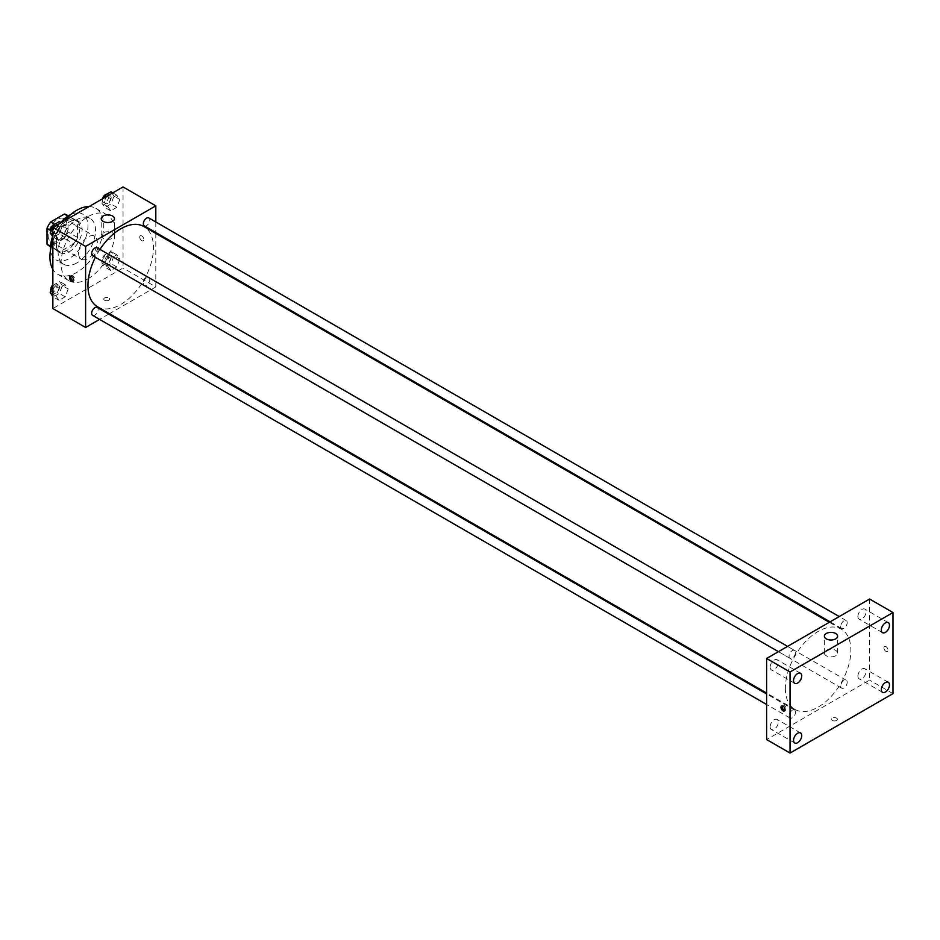 <?xml version="1.0" encoding="UTF-8"?>
<svg xmlns="http://www.w3.org/2000/svg" width="940" height="940" viewBox="0 0 940 940"><rect width="100%" height="100%" fill="white"/><g stroke="black" fill="none" stroke-linecap="round" stroke-linejoin="round"><path stroke-width="0.7" stroke-dasharray="4.7 3.53" d="M78.596 253.142A13.242 7.638 120 0 0 81.334 259.205A13.242 7.638 120 0 0 94.576 251.556A13.242 7.638 120 0 0 94.576 236.269A13.242 7.638 120 0 0 84.377 239.817A13.242 7.638 120 0 0 78.596 253.142M48.175 235.576A13.242 7.638 120 0 0 50.913 241.639A13.242 7.638 120 0 0 64.155 234.001A13.242 7.638 120 0 0 64.155 218.714A13.242 7.638 120 0 0 53.944 222.251A13.242 7.638 120 0 0 48.175 235.576M68.068 216.165L68.068 232.027A17.778 10.27 120 0 1 64.402 238.372L73.755 243.777A17.778 10.27 120 0 0 77.421 237.432L77.421 221.57L68.068 216.165A17.778 10.27 120 0 0 66.423 214.778M64.402 238.372L50.666 246.304A17.778 10.27 120 0 1 48.645 245.575M73.755 243.777L60.031 251.709L50.666 246.304M50.549 246.233L56.365 249.582L56.365 233.731L50.736 230.476M56.365 249.582A17.778 10.27 120 0 0 57.998 250.98A17.778 10.27 120 0 0 60.031 251.709M77.421 221.57A17.778 10.27 120 0 0 75.788 220.183A17.778 10.27 120 0 0 73.755 219.455L67.95 216.106M56.365 233.731A17.778 10.27 120 0 1 60.031 227.386L73.755 219.455M66.893 250.439A18.201 10.505 -60 0 1 57.787 251.344A18.201 10.505 -60 0 1 57.787 230.324A18.201 10.505 -60 0 1 75.999 219.819A18.201 10.505 -60 0 1 78.784 234.401A18.201 10.505 -60 0 1 66.893 250.439M69.231 251.791A18.201 10.505 120 0 0 81.122 235.752A18.201 10.505 120 0 0 78.337 221.17A18.201 10.505 120 0 0 64.308 226.047A18.201 10.505 120 0 0 56.365 244.365A18.201 10.505 120 0 0 60.137 252.696A18.201 10.505 120 0 0 69.231 251.791M60.031 227.386L54.391 224.131M77.421 237.432L68.068 232.027M70.911 214.426A26.473 15.287 -60 0 1 82.473 214.003A26.473 15.287 -60 0 1 86.527 235.212A26.473 15.287 -60 0 1 69.231 258.547A26.473 15.287 -60 0 1 55.989 259.863A26.473 15.287 -60 0 1 50.584 249.641M52.652 236.457A26.473 15.287 -60 0 1 60.818 222.475M76.833 262.942A26.473 15.287 -60 0 1 63.603 264.246A26.473 15.287 -60 0 1 63.603 233.672A26.473 15.287 -60 0 1 90.076 218.397A26.473 15.287 -60 0 1 94.129 239.606A26.473 15.287 -60 0 1 76.833 262.942M89.041 206.577A38.058 21.973 -60 0 1 95.868 208.363A38.058 21.973 -60 0 1 101.708 238.854A38.058 21.973 -60 0 1 76.833 272.4A38.058 21.973 -60 0 1 57.81 274.28A38.058 21.973 -60 0 1 52.852 269.263M52.852 241.075A38.058 21.973 -60 0 1 64.637 220.665M87.949 278.816A38.058 21.973 120 0 0 112.823 245.281A38.058 21.973 120 0 0 106.984 214.778A38.058 21.973 120 0 0 77.656 224.977A38.058 21.973 120 0 0 61.041 263.282A38.058 21.973 120 0 0 68.925 280.696A38.058 21.973 120 0 0 87.949 278.816M119.873 259.146L116.83 266.983L110.756 270.497L107.712 266.161L110.756 258.336L116.83 254.822L119.873 259.146L116.83 266.983L110.756 270.497L107.712 266.161L110.756 258.336L116.83 254.822L119.873 259.146L114.022 255.762L110.979 263.6L104.904 267.113L101.861 262.789L104.904 254.952L110.979 251.438L114.022 255.762M119.873 199.48L116.83 207.317L110.756 210.83L107.712 206.495L110.756 198.669L116.83 195.156L119.873 199.48L116.83 207.317L110.756 210.83L107.712 206.495L110.756 198.669L116.83 195.156L119.873 199.48L114.022 196.096L110.979 203.933L104.904 207.446L101.861 203.122L103.835 198.035M123.058 186.942L123.058 268.006L52.852 308.543M68.197 288.98L65.154 296.817L59.079 300.33L56.036 295.994L59.079 288.169L65.154 284.656L68.197 288.98L65.154 296.817L59.079 300.33L56.036 295.994L59.079 288.169L65.154 284.656L68.197 288.98L62.346 285.596L59.302 293.433L53.227 296.946L52.852 296.406M68.197 229.313L65.154 237.15L59.079 240.652L56.036 236.328L59.079 228.502L65.154 224.989L68.197 229.313L65.154 237.15L59.079 240.652L56.036 236.328L59.079 228.502L65.154 224.989L68.197 229.313L62.346 225.929L59.302 233.766L53.227 237.28L52.852 236.739M155.817 233.414L155.817 286.923L123.058 268.006M155.817 286.923L109.487 313.678M108.711 314.113L99.581 319.389M104.634 300.26A2.89 1.668 0 0 0 107.783 300.624A2.89 1.668 0 0 0 109.569 299.084A2.89 1.668 0 0 0 106.678 297.416A2.89 1.668 0 0 0 103.776 299.084A2.89 1.668 0 0 0 104.634 300.26A2.89 1.668 0 0 0 107.783 300.624A2.89 1.668 0 0 0 109.569 299.084A2.89 1.668 0 0 0 106.678 297.404A2.89 1.668 0 0 0 103.776 299.084A2.89 1.668 0 0 0 104.634 300.26M97.549 306.781A46.33 26.755 120 0 0 143.891 280.026A46.33 26.755 120 0 0 143.891 226.528M99.946 249.394A46.33 26.755 120 0 0 95.375 257.301M155.817 221.981L155.817 232.533M144.267 225.859A4.571 2.632 120 0 0 148.837 223.226A4.571 2.632 120 0 0 148.837 217.951M143.327 283.434A4.571 2.632 120 0 0 144.267 285.525A4.571 2.632 120 0 0 148.837 282.893A4.571 2.632 120 0 0 148.837 277.617A4.571 2.632 120 0 0 145.324 278.839A4.571 2.632 120 0 0 143.327 283.434M92.602 315.358A4.571 2.632 120 0 0 97.161 312.726A4.571 2.632 120 0 0 97.161 307.451M97.161 247.784A4.571 2.632 -60 0 1 98.112 249.876A4.571 2.632 -60 0 1 96.115 254.47A4.571 2.632 -60 0 1 92.602 255.692M139.731 237.103A2.89 1.668 -120 0 0 141 240.017A2.89 1.668 -120 0 0 143.233 240.793A2.89 1.668 -120 0 0 143.233 237.444A2.89 1.668 -120 0 0 140.33 235.775A2.89 1.668 -120 0 0 139.731 237.103A2.89 1.668 -120 0 0 141 240.017A2.89 1.668 -120 0 0 143.221 240.793A2.89 1.668 -120 0 0 143.221 237.444A2.89 1.668 -120 0 0 140.33 235.775A2.89 1.668 -120 0 0 139.731 237.103M70.841 276.184A2.89 1.668 60 0 1 71.299 275.632A2.89 1.668 60 0 1 73.531 276.407A2.89 1.668 60 0 1 74.8 279.321A2.89 1.668 60 0 1 74.201 280.637A2.89 1.668 60 0 1 73.484 280.766M103.165 238.278A6.615 3.819 180 0 1 101.226 235.576A6.615 3.819 180 0 1 107.842 231.757A6.615 3.819 180 0 1 114.469 235.576A6.615 3.819 180 0 1 110.38 239.101A6.615 3.819 180 0 1 103.165 238.278M785.346 688.209A46.33 26.755 120 0 0 794.946 709.418A46.33 26.755 120 0 0 841.277 682.663A46.33 26.755 120 0 0 841.277 629.166A46.33 26.755 120 0 0 805.568 641.573A46.33 26.755 120 0 0 785.346 688.209M795.51 652.513A4.571 2.632 -60 0 1 793.513 657.107A4.571 2.632 -60 0 1 789.988 658.329A4.571 2.632 -60 0 1 789.988 653.053A4.571 2.632 -60 0 1 794.559 650.421A4.571 2.632 -60 0 1 795.51 652.513M840.724 686.071A4.571 2.632 120 0 0 841.664 688.162A4.571 2.632 120 0 0 846.235 685.53A4.571 2.632 120 0 0 846.235 680.255A4.571 2.632 120 0 0 842.71 681.477A4.571 2.632 120 0 0 840.724 686.071M789.048 715.904A4.571 2.632 120 0 0 789.988 717.995A4.571 2.632 120 0 0 794.559 715.364A4.571 2.632 120 0 0 794.559 710.088A4.571 2.632 120 0 0 791.045 711.31A4.571 2.632 120 0 0 789.048 715.904M840.724 626.404A4.571 2.632 120 0 0 841.664 628.496A4.571 2.632 120 0 0 846.235 625.864A4.571 2.632 120 0 0 846.235 620.588A4.571 2.632 120 0 0 842.71 621.81A4.571 2.632 120 0 0 840.724 626.404M869.594 599.027L869.594 680.102L766.629 739.557M857.891 676.154A5.793 3.349 -60 0 1 860.417 670.326A5.793 3.349 -60 0 1 864.894 668.775A5.793 3.349 -60 0 1 864.894 675.461A5.793 3.349 -60 0 1 859.09 678.809A5.793 3.349 -60 0 1 857.891 676.154M770.13 726.832A5.793 3.349 -60 0 1 772.668 720.992A5.793 3.349 -60 0 1 777.133 719.441A5.793 3.349 -60 0 1 777.133 726.138A5.793 3.349 -60 0 1 771.329 729.475A5.793 3.349 -60 0 1 770.13 726.832M770.13 667.165A5.793 3.349 -60 0 1 772.668 661.325A5.793 3.349 -60 0 1 777.133 659.774A5.793 3.349 -60 0 1 777.133 666.472A5.793 3.349 -60 0 1 771.329 669.809A5.793 3.349 -60 0 1 770.13 667.165M857.891 616.487A5.793 3.349 -60 0 1 860.417 610.659A5.793 3.349 -60 0 1 864.894 609.108A5.793 3.349 -60 0 1 864.894 615.794A5.793 3.349 -60 0 1 859.09 619.143A5.793 3.349 -60 0 1 857.891 616.487M893 693.614L869.594 680.102M883.929 647.848A2.89 1.668 -120 0 0 885.198 650.762A2.89 1.668 -120 0 0 887.431 651.538A2.89 1.668 -120 0 0 887.431 648.189A2.89 1.668 -120 0 0 884.528 646.52A2.89 1.668 -120 0 0 883.929 647.848A2.89 1.668 -120 0 0 885.198 650.762A2.89 1.668 -120 0 0 887.431 651.538A2.89 1.668 -120 0 0 887.431 648.189A2.89 1.668 -120 0 0 884.528 646.52A2.89 1.668 -120 0 0 883.929 647.848M836.541 720.463A2.89 1.668 0 0 0 837.387 719.288A2.89 1.668 0 0 0 834.497 717.608A2.89 1.668 0 0 0 831.595 719.288A2.89 1.668 0 0 0 833.38 720.827A2.89 1.668 0 0 0 836.541 720.463A2.89 1.668 0 0 0 837.387 719.276A2.89 1.668 0 0 0 834.497 717.608A2.89 1.668 0 0 0 831.595 719.276A2.89 1.668 0 0 0 833.38 720.827A2.89 1.668 0 0 0 836.541 720.463M835.66 655.779A6.615 3.819 180 0 1 828.445 656.602A6.615 3.819 180 0 1 824.368 653.077A6.615 3.819 180 0 1 830.984 649.246A6.615 3.819 180 0 1 837.599 653.077A6.615 3.819 180 0 1 835.66 655.779M782.28 705.846A2.89 1.668 60 0 1 782.738 705.282A2.89 1.668 60 0 1 784.971 706.058A2.89 1.668 60 0 1 786.24 708.971A2.89 1.668 60 0 1 785.64 710.299A2.89 1.668 60 0 1 784.923 710.428M59.302 221.605L62.346 225.929M53.04 231.311A4.571 2.632 120 0 0 53.98 233.402A4.571 2.632 120 0 0 58.55 230.758A4.571 2.632 120 0 0 58.55 225.494A4.571 2.632 120 0 0 55.037 226.716A4.571 2.632 120 0 0 53.04 231.311M65.154 237.15L59.302 233.766M59.079 240.652L53.227 237.28M56.036 236.328L52.852 234.495M59.079 228.502L55.072 226.188M65.154 224.989L61.159 222.674M50.901 231.134A4.571 2.632 120 0 0 51.641 232.051A4.571 2.632 120 0 0 56.212 229.407A4.571 2.632 120 0 0 56.212 224.143A4.571 2.632 120 0 0 55.296 223.92M110.979 191.772L114.022 196.096M104.716 201.477A4.571 2.632 120 0 0 105.656 203.569A4.571 2.632 120 0 0 110.227 200.925A4.571 2.632 120 0 0 110.227 195.661A4.571 2.632 120 0 0 106.702 196.883A4.571 2.632 120 0 0 104.716 201.477M116.83 207.317L110.979 203.933M110.756 210.83L104.904 207.446M107.712 206.495L101.861 203.122M110.756 198.669L106.749 196.354M116.83 195.156L112.823 192.841M102.554 198.775A4.571 2.632 120 0 0 102.366 200.126A4.571 2.632 120 0 0 103.318 202.218A4.571 2.632 120 0 0 107.888 199.574A4.571 2.632 120 0 0 107.888 194.31A4.571 2.632 120 0 0 106.972 194.087M52.852 285.76L59.302 281.272L62.346 285.596M53.04 290.977A4.571 2.632 120 0 0 53.98 293.068A4.571 2.632 120 0 0 58.55 290.425A4.571 2.632 120 0 0 58.55 285.161A4.571 2.632 120 0 0 55.037 286.383A4.571 2.632 120 0 0 53.04 290.977M65.154 296.817L59.302 293.433M59.079 300.33L53.227 296.946M56.036 295.994L52.852 294.161M59.079 288.169L53.227 284.785M65.154 284.656L59.302 281.272M50.901 290.801A4.571 2.632 120 0 0 51.641 291.717A4.571 2.632 120 0 0 56.212 289.074A4.571 2.632 120 0 0 56.212 283.81A4.571 2.632 120 0 0 52.852 284.867M104.716 261.144A4.571 2.632 120 0 0 105.656 263.235A4.571 2.632 120 0 0 110.227 260.591A4.571 2.632 120 0 0 110.227 255.328A4.571 2.632 120 0 0 106.702 256.55A4.571 2.632 120 0 0 104.716 261.144M116.83 266.983L110.979 263.6M110.756 270.497L104.904 267.113M107.712 266.161L101.861 262.789M110.756 258.336L104.904 254.952M116.83 254.822L110.979 251.438M102.366 259.793A4.571 2.632 120 0 0 103.318 261.884A4.571 2.632 120 0 0 107.888 259.24A4.571 2.632 120 0 0 107.888 253.976A4.571 2.632 120 0 0 104.364 255.198A4.571 2.632 120 0 0 102.366 259.793M50.913 241.639L81.334 259.205M64.155 218.714L94.576 236.269M78.337 221.17L75.999 219.819M60.137 252.696L57.787 251.344M75.788 220.183L68.315 215.871M57.998 250.98L50.537 246.668M90.076 218.397L82.473 214.003M63.603 264.246L55.989 259.863M106.984 214.778L95.868 208.363M68.925 280.696L57.81 274.28M71.299 275.632L70.124 276.301M74.201 280.637L73.026 281.318M114.469 235.576L114.469 218.691M101.226 235.576L101.226 218.691M841.277 629.166L829.339 622.268M794.946 709.418L766.629 693.074M778.438 651.667L789.988 658.329M787.579 646.391L794.559 650.421M846.235 680.255L148.837 277.617M841.664 688.162L144.267 285.525M794.559 710.088L766.629 693.955M789.988 717.995L766.629 704.507M846.235 620.588L839.244 616.558M841.664 628.496L830.114 621.834M888.288 682.275L864.894 668.775M882.495 692.322L859.09 678.809M800.539 732.953L777.133 719.441M794.735 742.988L771.329 729.475M800.539 673.287L777.133 659.774M794.735 683.321L771.329 669.809M888.288 622.609L864.894 609.108M882.495 632.655L859.09 619.143M837.599 653.077L837.599 636.192M824.368 653.077L824.368 636.192M782.738 705.282L781.563 705.964M785.64 710.299L784.454 710.981M58.55 225.494L56.212 224.143M53.98 233.402L51.641 232.051M110.227 195.661L107.888 194.31M105.656 203.569L103.318 202.218M58.55 285.161L56.212 283.81M53.98 293.068L51.641 291.717M110.227 255.328L107.888 253.976M105.656 263.235L103.318 261.884"/><path stroke-width="1.41" d="M54.391 224.131L50.666 221.981L64.402 214.05A17.778 10.27 120 0 1 66.423 214.778L68.315 215.871M50.549 246.233L47 244.189A17.778 10.27 120 0 0 48.645 245.575L50.537 246.668M47 244.189L47 228.326A17.778 10.27 120 0 1 50.666 221.981M50.736 230.476L47 228.326M67.95 216.106L64.402 214.05M50.584 249.641A26.473 15.287 -60 0 1 52.652 236.457M60.818 222.475A26.473 15.287 -60 0 1 70.911 214.426M52.852 269.263A38.058 21.973 -60 0 1 52.852 241.075M64.637 220.665A38.058 21.973 -60 0 1 89.041 206.577M99.581 319.389L85.611 327.461L52.852 308.543L52.852 227.468L123.058 186.942L155.817 205.848L155.817 221.981M109.487 313.678L108.711 314.113M95.375 257.301A46.33 26.755 120 0 0 87.949 285.572A46.33 26.755 120 0 0 97.549 306.781L766.629 693.074M829.339 622.268L143.891 226.528A46.33 26.755 120 0 0 99.946 249.394M155.817 232.533L155.817 233.414M85.611 327.461L85.611 246.386L155.817 205.848M839.244 616.558L148.837 217.951A4.571 2.632 120 0 0 145.324 219.173A4.571 2.632 120 0 0 143.327 223.767A4.571 2.632 120 0 0 144.267 225.859L830.114 621.834M766.629 693.955L97.161 307.451A4.571 2.632 120 0 0 93.648 308.673A4.571 2.632 120 0 0 91.65 313.267A4.571 2.632 120 0 0 92.602 315.358L766.629 704.507M778.438 651.667L92.602 255.692A4.571 2.632 -60 0 1 92.602 250.416A4.571 2.632 -60 0 1 97.161 247.784L787.579 646.391M85.611 246.386L52.852 227.468M103.165 221.393A6.615 3.819 180 0 1 101.226 218.691A6.615 3.819 180 0 1 107.842 214.872A6.615 3.819 180 0 1 114.469 218.691A6.615 3.819 180 0 1 110.38 222.216A6.615 3.819 180 0 1 103.165 221.393M73.626 280.002A2.89 1.668 60 0 1 73.026 281.318A2.89 1.668 60 0 1 70.124 279.65A2.89 1.668 60 0 1 70.124 276.301A2.89 1.668 60 0 1 72.356 277.089A2.89 1.668 60 0 1 73.626 280.002M73.484 280.766A2.89 1.668 60 0 1 71.299 278.969A2.89 1.668 60 0 1 70.841 276.184M766.629 739.557L766.629 658.482L869.594 599.027L893 612.539L893 693.614L790.035 753.058L766.629 739.557M790.035 753.058L790.035 671.994L766.629 658.482M785.053 709.653A2.89 1.668 60 0 1 784.454 710.981A2.89 1.668 60 0 1 781.563 709.312A2.89 1.668 60 0 1 781.563 705.964A2.89 1.668 60 0 1 783.795 706.739A2.89 1.668 60 0 1 785.053 709.653M790.035 671.994L893 612.539M835.66 638.894A6.615 3.819 180 0 1 828.445 639.717A6.615 3.819 180 0 1 824.368 636.192A6.615 3.819 180 0 1 830.984 632.361A6.615 3.819 180 0 1 837.599 636.192A6.615 3.819 180 0 1 835.66 638.894M885.398 622.903A5.793 3.349 120 0 0 881.297 630A5.793 3.349 120 0 0 882.495 632.655A5.793 3.349 120 0 0 888.288 629.307A5.793 3.349 120 0 0 888.288 622.609A5.793 3.349 120 0 0 885.398 622.903M797.637 673.569A5.793 3.349 120 0 0 793.536 680.666A5.793 3.349 120 0 0 794.735 683.321A5.793 3.349 120 0 0 800.539 679.973A5.793 3.349 120 0 0 800.539 673.287A5.793 3.349 120 0 0 797.637 673.569M797.637 733.235A5.793 3.349 120 0 0 793.536 740.332A5.793 3.349 120 0 0 794.735 742.988A5.793 3.349 120 0 0 800.539 739.639A5.793 3.349 120 0 0 800.539 732.953A5.793 3.349 120 0 0 797.637 733.235M885.398 682.569A5.793 3.349 120 0 0 881.297 689.666A5.793 3.349 120 0 0 882.495 692.322A5.793 3.349 120 0 0 888.288 688.973A5.793 3.349 120 0 0 888.288 682.275A5.793 3.349 120 0 0 885.398 682.569M784.923 710.428A2.89 1.668 60 0 1 782.738 708.631A2.89 1.668 60 0 1 782.28 705.846M52.852 236.739L50.184 232.956L53.227 225.118L59.302 221.605L61.159 222.674M52.852 234.495L50.184 232.956M55.072 226.188L53.227 225.118M55.296 223.92A4.571 2.632 120 0 0 50.701 229.959A4.571 2.632 120 0 0 50.901 231.134M103.835 198.035L104.904 195.285L110.979 191.772L112.823 192.841M106.749 196.354L104.904 195.285M106.972 194.087A4.571 2.632 120 0 0 102.554 198.775M52.852 296.406L50.184 292.622L52.852 285.76M52.852 294.161L50.184 292.622M52.852 284.867A4.571 2.632 120 0 0 50.701 289.626A4.571 2.632 120 0 0 50.901 290.801"/></g></svg>
